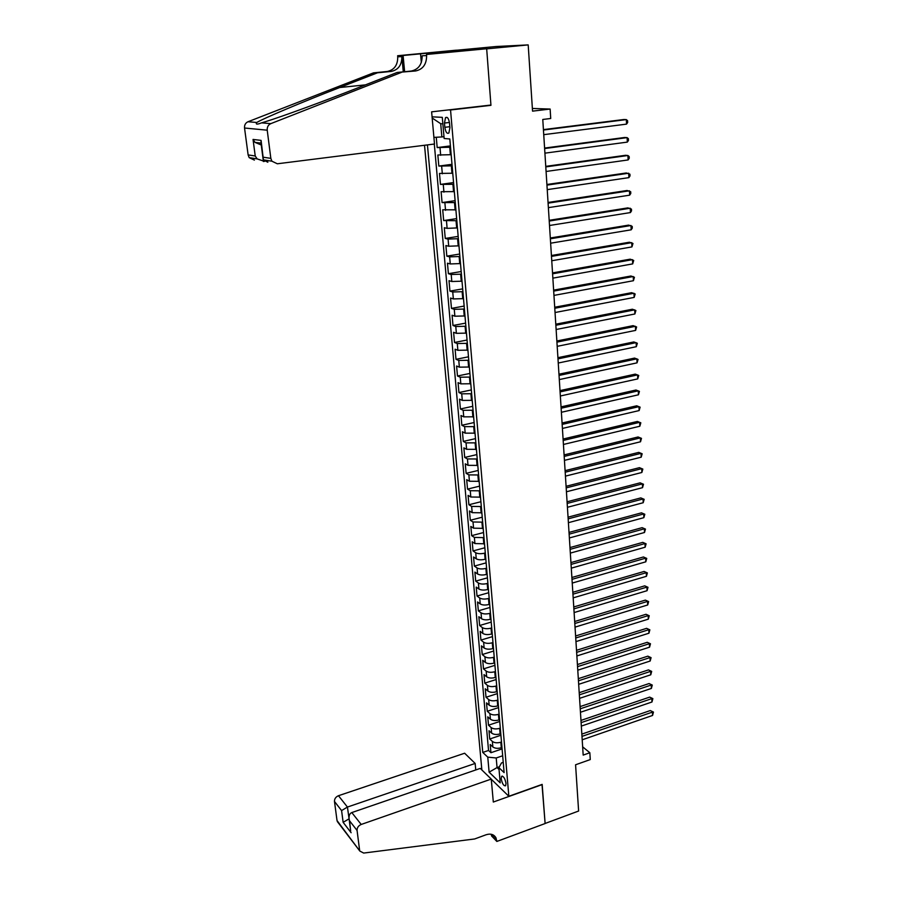 <?xml version="1.0" encoding="UTF-8"?>
<svg xmlns="http://www.w3.org/2000/svg" width="898" height="898" viewBox="0 0 898 898"><rect width="100%" height="100%" fill="white"/><g stroke="black" fill="none" stroke-linecap="round" stroke-linejoin="round"><path stroke-width="1.35" d="M506.001 783.359C504.957 778.285 503.486 775.951 501.589 776.355L501.207 778.768C502.251 783.808 503.722 786.143 505.619 785.761L506.001 783.359M424.529 145.274L481.856 769.945M457.834 50.131L495.932 46.528L528.192 44.9L532.548 111.139L550.137 109.051L532.368 108.456M491.273 779.228L508.84 796.279L542.168 784.381L545.108 823.466L578.615 811.029L575.573 764.782L590.267 759.573L589.851 752.749L582.645 746.833M488.939 105.268L490.948 105.335L486.682 48.851L528.192 44.9M436.271 137.259L437.191 147.586L450.414 145.903M451.166 154.692L437.842 155.006L438.83 166.074L451.997 164.323M452.76 173.235L439.481 173.426L440.458 184.404L453.557 182.575M454.332 191.622L441.109 191.689L442.074 202.578L455.106 200.669M455.892 209.84L442.714 209.795L443.668 220.582L456.644 218.607M457.441 227.912L447.125 228.361L444.308 227.744L445.262 238.441L458.171 236.399M458.979 245.828L448.708 246.232L445.891 245.547L446.834 256.154L459.675 254.033M460.494 263.574L450.268 263.945L447.462 263.193L448.394 273.71L461.179 271.533M462.01 281.186L451.817 281.512L449.011 280.692L449.943 291.12L462.661 288.864M463.503 298.641L453.355 298.933L450.549 298.046L451.469 308.384L464.143 306.072M464.984 315.95L454.871 316.208L452.087 315.243L452.996 325.503L465.602 323.123M466.455 333.113L456.386 333.326L453.602 332.305L454.5 342.475L467.05 340.028M467.914 350.13L457.879 350.31L455.106 349.221L455.993 359.312L468.487 356.809M469.362 367.013L459.361 367.159L456.588 366.002L457.475 376.004L469.912 373.433M470.799 383.749L460.842 383.861L458.07 382.649L458.945 392.561L471.327 389.934M472.213 400.351L462.302 400.418L459.54 399.15L460.405 408.983L472.73 406.3M473.628 416.807L463.75 416.852L460.988 415.516L461.853 425.27L474.122 422.531M475.031 433.139L465.186 433.139L462.436 431.747L463.289 441.423L475.502 438.628M476.411 449.337L466.612 449.303L463.862 447.855L464.715 457.452L476.86 454.59M477.792 465.4L468.026 465.332L465.276 463.828L466.129 473.347L478.219 470.44M479.15 481.328L469.43 481.238L466.691 479.667L467.532 489.107L479.566 486.144M480.509 497.133L470.81 497.009L468.083 495.382L468.913 504.755L480.901 501.735M481.856 512.803L472.191 512.657L469.474 510.973L470.294 520.268L482.226 517.203M483.18 528.361L473.56 528.17L470.844 526.441L471.663 535.657L483.539 532.548M484.505 543.784L474.919 543.571L472.202 541.786L473.022 550.934L484.853 547.769M485.818 559.084L485.122 559.274C481.384 560.116 478.432 559.97 476.266 558.848L473.56 557.007L474.369 566.088L486.144 562.866M487.12 574.271L486.424 574.462C482.709 575.315 479.768 575.158 477.601 574.002L474.896 572.105L475.704 581.118L487.423 577.852M488.411 589.335L487.715 589.526C484.011 590.39 481.081 590.222 478.926 589.032L476.232 587.09L477.029 596.025L488.703 592.714M489.691 604.275L489.006 604.477C485.313 605.353 482.394 605.173 480.239 603.95L477.556 601.963L478.342 610.831L489.96 607.463M490.959 619.104L490.274 619.306C486.604 620.192 483.696 620.002 481.553 618.744L478.859 616.713L479.644 625.513L491.217 622.101M492.227 633.82L491.543 634.022C487.883 634.92 484.987 634.718 482.843 633.438L480.161 631.35L480.935 640.083L492.463 636.626M493.473 648.423L492.789 648.625C489.152 649.535 486.267 649.321 484.134 648.008L481.451 645.875L482.226 654.541L493.698 651.039M494.719 662.904L494.035 663.117C490.409 664.026 487.535 663.813 485.403 662.466L482.731 660.288L483.494 668.887L494.921 665.351M495.943 677.283L495.269 677.485C491.666 678.417 488.793 678.192 486.671 676.811L484 674.589L484.763 683.12L496.145 679.539M497.166 691.539L496.493 691.752C492.901 692.695 490.039 692.459 487.928 691.056L485.268 688.788L486.02 697.252L497.346 693.626M498.379 705.693L497.716 705.918C494.136 706.861 491.285 706.614 489.174 705.177L486.514 702.876L487.266 711.272L498.547 707.613M499.58 719.747L498.918 719.96C495.348 720.914 492.519 720.667 490.409 719.208L487.76 716.851L488.501 725.191L499.737 721.487M500.781 733.688L500.119 733.902C496.56 734.867 493.732 734.609 491.633 733.116L488.995 730.725L489.724 738.998L500.916 735.249M550.137 109.051L550.721 118.491L542.774 119.468L583.172 755.095L589.851 752.749M444.476 123.048L444.847 127.303C445.632 132.163 446.98 134.06 448.888 132.994L449.909 127.628L449.55 123.352C448.764 118.48 447.417 116.583 445.509 117.649L444.476 123.048L449.438 122.465M508.84 796.279L450.549 109.971L448.618 109.893M503.239 762.335L501.499 762.93L498.884 767.644L504.115 772.594L449.819 138.965L444.14 138.494L442.299 117.357L432.061 116.83M498.884 767.644L500.208 782.865L489.118 772.179L487.771 757.149L482.765 752.423L427.437 144.904M501.488 741.995L500.826 742.219C497.29 743.185 494.461 742.927 492.362 741.422L489.724 738.998M501.96 747.518L501.309 747.742L500.826 742.219M500.298 728.121L499.636 728.345C496.078 729.299 493.249 729.041 491.139 727.571L488.501 725.191M499.108 714.135L498.435 714.359C494.865 715.302 492.025 715.055 489.915 713.607L487.266 711.272M497.896 700.047L497.234 700.26C493.642 701.203 490.791 700.968 488.669 699.542L486.02 697.252M496.684 685.848L496.01 686.061C492.407 686.992 489.545 686.768 487.423 685.365L484.763 683.12M495.449 671.536L494.776 671.749C491.161 672.669 488.288 672.456 486.166 671.087L483.494 668.887M494.214 657.123L493.541 657.336C489.904 658.245 487.03 658.032 484.898 656.696L482.226 654.541M492.98 642.598L492.295 642.8C488.647 643.698 485.751 643.496 483.618 642.193L480.935 640.083M491.722 627.949L491.038 628.151C487.367 629.038 484.471 628.847 482.327 627.579L479.644 625.513M490.454 613.188L489.769 613.39C486.087 614.266 483.18 614.086 481.025 612.84L478.342 610.831M489.186 598.315L488.49 598.517C484.797 599.381 481.867 599.213 479.723 598.001L477.029 596.025M487.895 583.318L487.199 583.52C483.494 584.374 480.553 584.216 478.398 583.027L475.704 581.118M486.604 568.21L485.908 568.4C482.181 569.253 479.229 569.096 477.074 567.951L474.369 566.088M485.29 552.977L484.594 553.168C480.857 554.01 477.893 553.864 475.727 552.753L473.022 550.934M483.977 537.633L474.38 537.419L471.663 535.657M482.653 522.153L473.022 521.974L470.294 520.268M481.317 506.551L471.641 506.405L468.913 504.755M479.97 490.824L470.26 490.712L467.532 489.107M478.612 474.975L468.868 474.885L466.129 473.347M477.242 458.99L467.454 458.934L464.715 457.452M475.861 442.871L466.04 442.86L463.289 441.423M474.47 426.629L464.614 426.64L461.853 425.27M473.066 410.24L463.166 410.296L460.405 408.983M471.652 393.728L461.718 393.818L458.945 392.561M470.226 377.07L460.247 377.194L457.475 376.004M468.778 360.278L458.777 360.435L455.993 359.312M467.33 343.339L457.284 343.541L454.5 342.475M465.871 326.266L455.78 326.502L452.996 325.503M464.389 309.047L454.265 309.316L451.469 308.384M462.908 291.682L452.738 291.985L449.943 291.12M461.404 274.159L451.2 274.507L448.394 273.71M459.888 256.491L449.64 256.873L446.834 256.154M458.362 238.677L448.08 239.104L445.262 238.441M456.824 220.706L443.668 220.582M455.275 202.578L442.074 202.578M453.703 184.292L440.458 184.404M452.121 165.838L438.83 166.074M450.527 147.227L437.191 147.586M434.306 144.039L488.546 750.459L490.948 752.704L502.083 748.921M501.309 747.742C497.773 748.719 494.955 748.449 492.856 746.934L490.218 744.498L490.948 752.704M442.86 123.845L440.705 123.711L441.861 136.945L433.902 137.394M443.982 136.676L441.861 136.945M490.948 105.335L450.549 109.971M499.367 766.78L497.054 767.577L499.041 769.463M502.667 755.768L496.212 757.979L497.054 767.577L489.118 772.179M488.546 750.459L482.765 752.423M487.771 757.149L496.212 757.979M440.705 123.711L432.174 118.02M543.447 130.03L626.333 119.602L626.535 124.126L543.739 134.666M543.413 129.615L623.93 119.501L626.333 119.602L627.59 120.691L627.668 122.498L626.535 124.126M434.497 144.017L277.336 163.784L271.892 161.191L270.837 158.362L267.222 130.188L244.537 128.01C244.312 125.035 245.468 122.947 247.983 121.758L373.501 72.861L387.173 71.503C394.301 69.977 397.814 65.071 397.735 56.799L397.634 55.732L455.769 50.232L486.671 48.75L490.925 105.044L431.624 111.846L434.497 144.017M373.501 72.861L377.474 72.794L339.68 87.533C303.131 101.71 263.608 118.323 256.772 122.476C255.447 124.496 257.041 124.62 261.543 122.869L265.696 121.612C281.871 116.65 324.358 101.036 358.28 87.678L397.107 72.469L411.194 71.054C418.547 69.46 422.195 64.375 422.15 55.766L426.595 55.586L426.494 54.464L486.671 48.75M397.107 72.469L415.561 70.976C422.947 69.371 426.629 64.241 426.595 55.586M403.292 71.84L401.844 56.619C401.922 64.948 398.375 69.887 391.214 71.425L377.474 72.794M254.403 160.102L249.161 157.621L248.129 154.916L244.537 128.01M261.543 122.869L270.837 123.632L401.395 72.39M440.884 52.802L440.817 51.916L442.085 51.86L442.153 52.679M457.834 51.186L442.085 51.86M457.823 51.13L426.494 54.464M397.634 55.732L403.09 55.485L404.628 71.705M440.817 51.916L403.09 55.485M264.506 161.416L257.131 158.879L255.234 155.994L253.045 139.437L255.01 142.378L261.262 145.005L263.417 161.55M421.33 62.49L420.623 54.722M270.837 123.632C268.21 124.878 267.009 127.067 267.222 130.188M447.069 51.388L447.137 52.207M253.045 139.437L261.071 140.38L261.082 142.49M261.071 140.38L263.428 159.866L267.817 162.257L267.593 160.518M475.76 769.945L475.154 763.446L464.636 753.231L338.467 795.718L347.436 807.055L349.109 819.032M475.154 763.446L347.436 807.055L341.588 810.591L334.483 801.476L337.031 820.581L359.84 851.068L363.679 853.066L474.649 838.968L486.031 834.781C490.6 833.355 493.911 834.365 495.965 837.8L496.841 841.448L545.12 823.533L542.01 784.437M542.179 784.594L493.316 802.037L491.262 779.082L361.209 824.454C358.392 825.711 357.022 827.709 357.067 830.448L359.604 850.159M496.841 841.448L491.509 835.858L491.374 834.298M491.262 779.082L480.262 768.407L351.803 812.567L361.209 824.454M339.04 823.208L337.031 820.581M334.483 801.476C334.415 798.827 335.74 796.908 338.467 795.718M492.351 834.59L492.744 836.476L496.774 840.696M349.075 818.819L343.137 822.344L341.588 810.591M357.067 830.448L349.58 820.839L349.142 819.201C348.738 815.698 349.625 813.487 351.803 812.567M349.58 820.839L350.568 830.156M544.615 148.552L627.13 137.63L627.32 142.108L544.918 153.154M544.592 148.069L624.727 137.473L627.13 137.63L628.375 138.674L628.454 140.458L627.32 142.108M545.782 166.905L627.915 155.5L628.106 159.945L546.074 171.473M545.748 166.366L625.524 155.298L627.915 155.5L629.161 156.51L629.24 158.284L628.106 159.945M546.938 185.111L628.69 173.224L628.892 177.636L547.23 189.635M546.904 184.494L626.31 172.977L629.936 174.19L630.014 175.952L628.892 177.636M548.094 203.15L629.464 190.803L629.655 195.169L548.375 207.64M548.049 202.477L627.096 190.499L630.699 191.734L630.778 193.474L629.655 195.169M549.228 221.043L630.239 208.224L630.43 212.568L549.509 225.499M549.183 220.313L627.87 207.887L631.462 209.122L631.541 210.862L630.43 212.568M550.351 238.789L630.991 225.51L631.182 229.809L550.631 243.201M550.306 237.992L628.634 225.117L632.214 226.375L632.293 228.092L631.182 229.809M551.473 256.379L631.754 242.662L631.934 246.916L551.754 260.746M551.417 255.515L629.397 242.224L632.967 243.481L631.934 246.916M552.584 273.811L632.495 259.657L632.686 263.889L552.854 278.156M552.528 272.902L630.149 259.174L633.707 260.454L632.686 263.889M553.684 291.109L633.236 276.528L633.427 280.715L553.954 295.408M553.617 290.144L630.901 276L634.437 277.28L633.427 280.715M554.773 308.261L633.977 293.253L634.156 297.418L555.043 312.526M554.706 307.239L631.653 292.681L635.167 293.983L634.156 297.418M555.851 325.267L634.706 309.844L634.886 313.974L556.12 329.499M555.783 324.189L632.383 309.226L635.896 310.54L634.886 313.974M556.928 342.138L635.436 326.3L635.616 330.397L557.187 346.336M556.85 340.993L633.112 325.648L636.615 326.962L635.616 330.397M557.984 358.863L636.154 342.632L636.334 346.695L558.253 363.028M557.916 357.673L633.842 341.936L637.333 343.261L636.334 346.695M559.039 375.454L636.862 358.83L637.041 362.848L559.308 379.585M558.96 374.208L634.56 358.089L638.04 359.425L637.041 362.848M560.083 391.91L637.569 374.893L637.748 378.889L560.352 395.996M560.004 390.608L635.279 374.118L638.736 375.465L637.748 378.889M561.127 408.231L638.276 390.832L638.444 394.794L561.385 412.283M561.037 406.884L635.986 390.013L639.432 391.371L638.444 394.794M562.159 424.417L638.972 406.648L639.14 410.577L562.406 428.447M562.069 423.014L636.693 405.795L640.117 407.153L639.14 410.577M563.169 440.469L639.657 422.329L639.836 426.236L563.428 444.465M563.08 439.032L637.389 421.443L640.813 422.812L639.836 426.236M564.191 456.397L640.341 437.898L640.521 441.771L564.438 460.36M564.09 454.904L638.085 436.978L641.486 438.359L640.521 441.771M638.085 436.978L641.486 438.359M565.19 472.202L641.026 453.344L641.194 457.183L565.437 476.131M565.089 470.653L638.77 452.379L642.16 453.771L641.194 457.183M638.77 452.379L642.16 453.771M566.189 487.872L641.7 468.666L641.868 472.483L566.436 491.778M566.088 486.289L639.455 467.667L642.833 469.07L641.868 472.483M639.455 467.667L642.833 469.07M567.177 503.419L642.373 483.876L642.541 487.659L567.424 507.291M567.076 501.791L640.128 482.843L643.496 484.246L642.541 487.659M640.128 482.843L643.496 484.246M568.153 518.853L643.035 498.962L643.204 502.723L568.4 522.681M568.052 517.169L640.802 497.896L644.158 499.31L643.204 502.723M640.802 497.896L644.158 499.31M569.13 534.153L643.698 513.937L643.855 517.663L569.377 537.958M569.018 532.424L641.464 512.837L644.809 514.251L643.855 517.663M641.464 512.837L644.809 514.251M570.095 549.34L644.349 528.799L644.506 532.492L570.331 553.112M569.983 547.567L642.126 527.654L645.46 529.09L644.506 532.492M642.126 527.654L645.46 529.09M571.049 564.404L645 543.548L645.157 547.208L571.285 568.153M570.937 562.586L642.777 542.37L646.1 543.806L645.157 547.208M642.777 542.37L646.1 543.806M572.004 579.345L645.64 558.174L645.797 561.822L572.239 583.071M571.88 577.493L643.428 556.973L646.74 558.41L645.797 561.822M643.428 556.973L646.74 558.41M572.946 594.184L646.279 572.7L646.437 576.314L573.182 597.866M572.823 592.287L644.079 571.465L647.368 572.913L646.437 576.314M644.079 571.465L647.368 572.913M573.878 608.9L646.919 587.112L647.076 590.693L574.114 612.559M573.755 606.958L644.719 585.844L647.997 587.303L647.076 590.693M644.719 585.844L647.997 587.303M574.81 623.493L647.548 601.413L647.705 604.971L575.034 627.13M574.686 621.517L645.359 600.122L648.625 601.581L647.705 604.971M645.359 600.122L648.625 601.581M575.73 637.984L648.165 615.613L648.322 619.149L575.955 641.599M575.607 635.975L645.988 614.288L649.243 615.747L648.322 619.149M645.988 614.288L649.243 615.747M576.639 652.363L648.794 629.7L648.94 633.213L576.875 655.944M576.516 650.309L646.616 628.342L649.86 629.824L648.94 633.213M646.616 628.342L649.86 629.824M577.549 666.642L649.4 643.698L649.557 647.177L577.773 670.189M577.414 664.542L647.234 642.306L650.478 643.787L649.557 647.177M647.234 642.306L650.478 643.787M578.447 680.796L650.017 657.572L650.163 661.029L578.671 684.321M578.312 678.675L647.851 656.157L651.084 657.65L650.163 661.029M647.851 656.157L651.084 657.65M579.345 694.85L650.623 671.356L650.769 674.791L579.569 698.352M579.21 692.684L648.468 669.908L651.679 671.401L650.769 674.791M648.468 669.908L651.679 671.401M580.231 708.803L651.23 685.039L651.376 688.44L580.456 712.271M580.086 706.603L649.074 683.558L652.274 685.062L651.376 688.44M649.074 683.558L652.274 685.062M581.107 722.643L651.825 698.622L651.97 702L581.332 726.089M580.972 720.409L649.681 697.117L652.868 698.622L651.97 702M649.681 697.117L652.868 698.622M581.983 736.382L652.419 712.103L652.565 715.448L582.196 739.806M581.837 734.115L650.275 710.565L653.463 712.08L652.565 715.448M650.275 710.565L653.463 712.08M500.119 733.902L499.636 728.345M498.918 719.96L498.435 714.359M497.716 705.918L497.234 700.26M496.493 691.752L496.01 686.061M495.269 677.485L494.776 671.749M494.035 663.117L493.541 657.336M492.789 648.625L492.295 642.8M491.543 634.022L491.038 628.151M490.274 619.306L489.769 613.39M489.006 604.477L488.49 598.517M487.715 589.526L487.199 583.52M486.424 574.462L485.908 568.4M485.122 559.274L484.594 553.168M483.809 543.975L483.281 537.812M482.484 528.54L481.945 522.333M481.148 512.983L480.61 506.73M479.801 497.312L479.263 491.004M478.443 481.496L477.893 475.143M477.074 465.568L476.524 459.159M475.693 449.505L475.143 443.04M474.301 433.307L473.74 426.786M472.898 416.975L472.337 410.408M471.484 400.508L470.922 393.885M470.058 383.906L469.486 377.227M468.621 367.159L468.049 360.424M467.173 350.287L466.59 343.485M465.714 333.259L465.119 326.412M464.244 316.096L463.649 309.181M462.751 298.776L462.156 291.816M461.258 281.321L460.652 274.294M459.742 263.709L459.136 256.626M458.216 245.94L457.598 238.801M456.678 228.036L456.061 220.818M455.129 209.964L454.5 202.69M453.557 191.734L452.929 184.393M451.986 173.348L451.346 165.95M450.392 154.793L449.752 147.328M440.682 155.309L440.031 147.867M492.856 746.934L492.362 741.422M491.633 733.116L491.139 727.571M490.409 719.208L489.915 713.607M489.174 705.177L488.669 699.542M487.928 691.056L487.423 685.365M486.671 676.811L486.166 671.087M485.403 662.466L484.898 656.696M484.134 648.008L483.618 642.193M482.843 633.438L482.327 627.579M481.553 618.744L481.025 612.84M480.239 603.95L479.723 598.001M478.926 589.032L478.398 583.027M477.601 574.002L477.074 567.951M476.266 558.848L475.727 552.753M474.919 543.571L474.38 537.419M473.56 528.17L473.022 521.974M472.191 512.657L471.641 506.405M470.81 497.009L470.26 490.712M469.43 481.238L468.868 474.885M468.026 465.332L467.454 458.934M466.612 449.303L466.04 442.86M465.186 433.139L464.614 426.64M463.75 416.852L463.166 410.296M462.302 400.418L461.718 393.818M460.842 383.861L460.247 377.194M459.361 367.159L458.777 360.435M457.879 350.31L457.284 343.541M456.386 333.326L455.78 326.502M454.871 316.208L454.265 309.316M453.355 298.933L452.738 291.985M451.817 281.512L451.2 274.507M450.268 263.945L449.64 256.873M448.708 246.232L448.08 239.104M447.125 228.361L446.497 221.166M445.543 210.334L444.903 203.083M443.938 192.15L443.286 184.831M442.321 173.808L441.67 166.433M449.831 126.697L444.847 127.303M411.194 71.054L415.561 70.976M391.214 71.425L387.173 71.503M248.129 154.916L255.234 155.994M263.26 157.217L270.837 158.362M247.983 121.758L256.772 122.476M401.844 56.619L397.735 56.799M339.68 87.533L365.452 84.872M351.129 832.727L343.137 822.344M502.364 776.085L501.589 776.355M447.193 117.447L445.509 117.649M249.161 157.621L257.131 158.879M261.161 143.13L255.01 142.378M263.17 158.564L260.981 141.761M263.428 159.866L271.892 161.191M493.316 835.028L495.965 837.8M359.84 851.068L337.266 821.468M350.68 831.088L349.142 819.201"/></g></svg>
